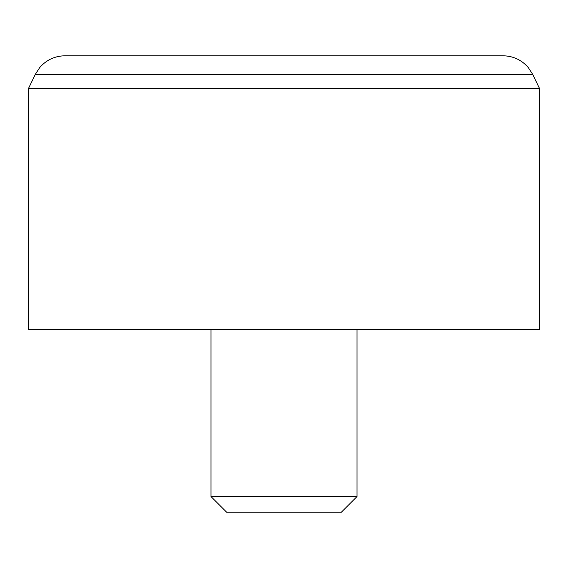 <?xml version="1.0" encoding="UTF-8"?>
<svg xmlns="http://www.w3.org/2000/svg" width="568" height="568" viewBox="0 0 568 568"><rect width="100%" height="100%" fill="white"/><g stroke="black" fill="none" stroke-linecap="round" stroke-linejoin="round"><path stroke-width="0.85" d="M210.969 496.531L357.031 496.531L341.347 512.215L226.653 512.215L210.969 496.531L210.969 329.646M539.6 329.646L28.4 329.646L28.4 88.651L539.6 88.651L539.6 329.646M64.915 55.785L503.085 55.785C513.216 55.991 521.616 59.91 528.275 67.542L532.663 74.323L35.337 74.323L39.724 67.542C46.384 59.91 54.784 55.991 64.915 55.785L284 55.785M357.031 496.531L357.031 329.646M35.337 74.323L28.4 88.651M532.663 74.323L539.6 88.651"/></g></svg>

